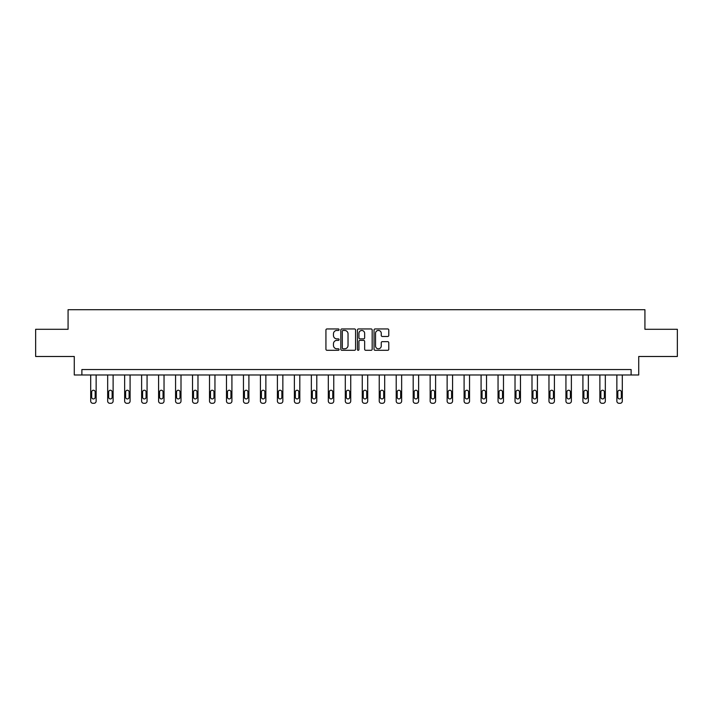 <?xml version="1.0" encoding="UTF-8"?>
<svg xmlns="http://www.w3.org/2000/svg" width="713" height="713" viewBox="0 0 713 713"><rect width="100%" height="100%" fill="white"/><g stroke="black" fill="none" stroke-linecap="round" stroke-linejoin="round"><path stroke-width="1.07" d="M339.094 329.691A0.749 0.749 0 0 0 338.345 328.943L327 328.943A1.069 1.069 0 0 0 325.93 330.012L325.93 349.236A1.069 1.069 0 0 0 327 350.306L338.345 350.306A0.749 0.749 0 0 0 339.094 349.557A0.749 0.749 0 0 0 338.345 348.809L336.875 348.809A3.413 3.413 0 0 1 333.461 345.395L333.461 343.791A3.413 3.413 0 0 1 336.875 340.368L338.345 340.368A0.749 0.749 0 0 0 339.094 339.629A0.749 0.749 0 0 0 338.345 338.88L336.875 338.88A3.413 3.413 0 0 1 333.461 335.458L333.461 333.862A3.413 3.413 0 0 1 336.875 330.44L338.345 330.44A0.749 0.749 0 0 0 339.094 329.691M387.712 336.474A1.069 1.069 0 0 0 388.781 335.404L388.781 330.012A1.069 1.069 0 0 0 387.712 328.943L375.109 328.943A1.069 1.069 0 0 0 374.04 330.012L374.04 349.236A1.069 1.069 0 0 0 375.109 350.306L387.712 350.306A1.069 1.069 0 0 0 388.781 349.236L388.781 342.721A1.069 1.069 0 0 0 387.712 341.652L382.32 341.652A1.069 1.069 0 0 0 381.25 342.721L381.25 345.957A2.861 2.861 0 0 1 378.389 348.809A2.861 2.861 0 0 1 375.537 345.957L375.537 333.301A2.861 2.861 0 0 1 378.389 330.44A2.861 2.861 0 0 1 381.25 333.301L381.25 335.404A1.069 1.069 0 0 0 382.32 336.474L387.712 336.474M631.112 374.985L638.723 374.985L638.723 356.491L677.35 356.491L677.35 329.29L644.926 329.29L644.926 309.709L68.074 309.709L68.074 329.29L35.65 329.29L35.65 356.491L74.277 356.491L74.277 374.985L631.112 374.985L631.112 369.548L81.888 369.548L81.888 374.985M355.564 330.012A1.069 1.069 0 0 0 354.495 328.943L341.892 328.943A1.069 1.069 0 0 0 340.832 330.012L340.832 349.236A1.069 1.069 0 0 0 341.892 350.306L354.495 350.306A1.069 1.069 0 0 0 355.564 349.236L355.564 330.012M358.505 328.943L371.108 328.943A1.069 1.069 0 0 1 372.168 330.012L372.168 349.236A1.069 1.069 0 0 1 371.108 350.306L365.707 350.306A1.069 1.069 0 0 1 364.646 349.236L364.646 341.438A1.069 1.069 0 0 0 363.577 340.368L359.994 340.368A1.069 1.069 0 0 0 358.933 341.438L358.933 349.557A0.749 0.749 0 0 1 358.184 350.306A0.749 0.749 0 0 1 357.436 349.557L357.436 330.012A1.069 1.069 0 0 1 358.505 328.943M343.069 330.44A0.749 0.749 0 0 0 342.32 331.189L342.32 348.06A0.749 0.749 0 0 0 343.069 348.809L344.62 348.809A3.413 3.413 0 0 0 348.033 345.395L348.033 333.862A3.413 3.413 0 0 0 344.62 330.44L343.069 330.44M364.646 333.354A2.861 2.861 0 0 0 361.785 330.493A2.861 2.861 0 0 0 358.933 333.354L358.933 337.81A1.069 1.069 0 0 0 359.994 338.88L363.577 338.88A1.069 1.069 0 0 0 364.646 337.81L364.646 333.354M96.139 374.985L96.139 401.116A2.175 2.175 0 0 1 93.964 403.291L92.877 403.291A2.175 2.175 0 0 1 90.703 401.116L90.703 374.985M95.168 397.203L95.168 391.981A1.738 1.738 0 0 0 93.421 390.243A1.738 1.738 0 0 0 91.683 391.981L91.683 397.203A1.738 1.738 0 0 0 93.421 398.941A1.738 1.738 0 0 0 95.168 397.203M113.117 374.985L113.117 401.116A2.175 2.175 0 0 1 110.943 403.291L109.855 403.291A2.175 2.175 0 0 1 107.672 401.116L107.672 374.985M112.137 397.203L112.137 391.981A1.738 1.738 0 0 0 110.399 390.243A1.738 1.738 0 0 0 108.652 391.981L108.652 397.203A1.738 1.738 0 0 0 110.399 398.941A1.738 1.738 0 0 0 112.137 397.203M130.087 374.985L130.087 401.116A2.175 2.175 0 0 1 127.912 403.291L126.825 403.291A2.175 2.175 0 0 1 124.65 401.116L124.65 374.985M129.106 397.203L129.106 391.981A1.738 1.738 0 0 0 127.369 390.243A1.738 1.738 0 0 0 125.631 391.981L125.631 397.203A1.738 1.738 0 0 0 127.369 398.941A1.738 1.738 0 0 0 129.106 397.203M147.065 374.985L147.065 401.116A2.175 2.175 0 0 1 144.882 403.291L143.794 403.291A2.175 2.175 0 0 1 141.62 401.116L141.62 374.985M146.085 397.203L146.085 391.981A1.738 1.738 0 0 0 144.338 390.243A1.738 1.738 0 0 0 142.6 391.981L142.6 397.203A1.738 1.738 0 0 0 144.338 398.941A1.738 1.738 0 0 0 146.085 397.203M164.035 374.985L164.035 401.116A2.175 2.175 0 0 1 161.86 403.291L160.773 403.291A2.175 2.175 0 0 1 158.598 401.116L158.598 374.985M163.054 397.203L163.054 391.981A1.738 1.738 0 0 0 161.316 390.243A1.738 1.738 0 0 0 159.569 391.981L159.569 397.203A1.738 1.738 0 0 0 161.316 398.941A1.738 1.738 0 0 0 163.054 397.203M181.004 374.985L181.004 401.116A2.175 2.175 0 0 1 178.829 403.291L177.742 403.291A2.175 2.175 0 0 1 175.567 401.116L175.567 374.985M180.024 397.203L180.024 391.981A1.738 1.738 0 0 0 178.286 390.243A1.738 1.738 0 0 0 176.548 391.981L176.548 397.203A1.738 1.738 0 0 0 178.286 398.941A1.738 1.738 0 0 0 180.024 397.203M197.982 374.985L197.982 401.116A2.175 2.175 0 0 1 195.799 403.291L194.711 403.291A2.175 2.175 0 0 1 192.537 401.116L192.537 374.985M197.002 397.203L197.002 391.981A1.738 1.738 0 0 0 195.255 390.243A1.738 1.738 0 0 0 193.517 391.981L193.517 397.203A1.738 1.738 0 0 0 195.255 398.941A1.738 1.738 0 0 0 197.002 397.203M214.952 374.985L214.952 401.116A2.175 2.175 0 0 1 212.777 403.291L211.69 403.291A2.175 2.175 0 0 1 209.515 401.116L209.515 374.985M213.971 397.203L213.971 391.981A1.738 1.738 0 0 0 212.233 390.243A1.738 1.738 0 0 0 210.487 391.981L210.487 397.203A1.738 1.738 0 0 0 212.233 398.941A1.738 1.738 0 0 0 213.971 397.203M231.921 374.985L231.921 401.116A2.175 2.175 0 0 1 229.746 403.291L228.659 403.291A2.175 2.175 0 0 1 226.484 401.116L226.484 374.985M230.95 397.203L230.95 391.981A1.738 1.738 0 0 0 229.203 390.243A1.738 1.738 0 0 0 227.465 391.981L227.465 397.203A1.738 1.738 0 0 0 229.203 398.941A1.738 1.738 0 0 0 230.95 397.203M248.899 374.985L248.899 401.116A2.175 2.175 0 0 1 246.725 403.291L245.637 403.291A2.175 2.175 0 0 1 243.454 401.116L243.454 374.985M247.919 397.203L247.919 391.981A1.738 1.738 0 0 0 246.181 390.243A1.738 1.738 0 0 0 244.434 391.981L244.434 397.203A1.738 1.738 0 0 0 246.181 398.941A1.738 1.738 0 0 0 247.919 397.203M265.869 374.985L265.869 401.116A2.175 2.175 0 0 1 263.694 403.291L262.607 403.291A2.175 2.175 0 0 1 260.432 401.116L260.432 374.985M264.888 397.203L264.888 391.981A1.738 1.738 0 0 0 263.15 390.243A1.738 1.738 0 0 0 261.413 391.981L261.413 397.203A1.738 1.738 0 0 0 263.15 398.941A1.738 1.738 0 0 0 264.888 397.203M282.847 374.985L282.847 401.116A2.175 2.175 0 0 1 280.664 403.291L279.576 403.291A2.175 2.175 0 0 1 277.402 401.116L277.402 374.985M281.867 397.203L281.867 391.981A1.738 1.738 0 0 0 280.12 390.243A1.738 1.738 0 0 0 278.382 391.981L278.382 397.203A1.738 1.738 0 0 0 280.12 398.941A1.738 1.738 0 0 0 281.867 397.203M299.816 374.985L299.816 401.116A2.175 2.175 0 0 1 297.642 403.291L296.555 403.291A2.175 2.175 0 0 1 294.38 401.116L294.38 374.985M298.836 397.203L298.836 391.981A1.738 1.738 0 0 0 297.098 390.243A1.738 1.738 0 0 0 295.351 391.981L295.351 397.203A1.738 1.738 0 0 0 297.098 398.941A1.738 1.738 0 0 0 298.836 397.203M316.786 374.985L316.786 401.116A2.175 2.175 0 0 1 314.611 403.291L313.524 403.291A2.175 2.175 0 0 1 311.349 401.116L311.349 374.985M315.806 397.203L315.806 391.981A1.738 1.738 0 0 0 314.068 390.243A1.738 1.738 0 0 0 312.33 391.981L312.33 397.203A1.738 1.738 0 0 0 314.068 398.941A1.738 1.738 0 0 0 315.806 397.203M333.764 374.985L333.764 401.116A2.175 2.175 0 0 1 331.581 403.291L330.493 403.291A2.175 2.175 0 0 1 328.319 401.116L328.319 374.985M332.784 397.203L332.784 391.981A1.738 1.738 0 0 0 331.037 390.243A1.738 1.738 0 0 0 329.299 391.981L329.299 397.203A1.738 1.738 0 0 0 331.037 398.941A1.738 1.738 0 0 0 332.784 397.203M350.734 374.985L350.734 401.116A2.175 2.175 0 0 1 348.559 403.291L347.472 403.291A2.175 2.175 0 0 1 345.297 401.116L345.297 374.985M349.753 397.203L349.753 391.981A1.738 1.738 0 0 0 348.015 390.243A1.738 1.738 0 0 0 346.268 391.981L346.268 397.203A1.738 1.738 0 0 0 348.015 398.941A1.738 1.738 0 0 0 349.753 397.203M367.703 374.985L367.703 401.116A2.175 2.175 0 0 1 365.528 403.291L364.441 403.291A2.175 2.175 0 0 1 362.266 401.116L362.266 374.985M366.732 397.203L366.732 391.981A1.738 1.738 0 0 0 364.985 390.243A1.738 1.738 0 0 0 363.247 391.981L363.247 397.203A1.738 1.738 0 0 0 364.985 398.941A1.738 1.738 0 0 0 366.732 397.203M384.681 374.985L384.681 401.116A2.175 2.175 0 0 1 382.507 403.291L381.419 403.291A2.175 2.175 0 0 1 379.236 401.116L379.236 374.985M383.701 397.203L383.701 391.981A1.738 1.738 0 0 0 381.963 390.243A1.738 1.738 0 0 0 380.216 391.981L380.216 397.203A1.738 1.738 0 0 0 381.963 398.941A1.738 1.738 0 0 0 383.701 397.203M401.651 374.985L401.651 401.116A2.175 2.175 0 0 1 399.476 403.291L398.389 403.291A2.175 2.175 0 0 1 396.214 401.116L396.214 374.985M400.67 397.203L400.67 391.981A1.738 1.738 0 0 0 398.932 390.243A1.738 1.738 0 0 0 397.194 391.981L397.194 397.203A1.738 1.738 0 0 0 398.932 398.941A1.738 1.738 0 0 0 400.67 397.203M418.62 374.985L418.62 401.116A2.175 2.175 0 0 1 416.445 403.291L415.358 403.291A2.175 2.175 0 0 1 413.184 401.116L413.184 374.985M417.649 397.203L417.649 391.981A1.738 1.738 0 0 0 415.902 390.243A1.738 1.738 0 0 0 414.164 391.981L414.164 397.203A1.738 1.738 0 0 0 415.902 398.941A1.738 1.738 0 0 0 417.649 397.203M435.598 374.985L435.598 401.116A2.175 2.175 0 0 1 433.424 403.291L432.336 403.291A2.175 2.175 0 0 1 430.153 401.116L430.153 374.985M434.618 397.203L434.618 391.981A1.738 1.738 0 0 0 432.88 390.243A1.738 1.738 0 0 0 431.133 391.981L431.133 397.203A1.738 1.738 0 0 0 432.88 398.941A1.738 1.738 0 0 0 434.618 397.203M452.568 374.985L452.568 401.116A2.175 2.175 0 0 1 450.393 403.291L449.306 403.291A2.175 2.175 0 0 1 447.131 401.116L447.131 374.985M451.587 397.203L451.587 391.981A1.738 1.738 0 0 0 449.85 390.243A1.738 1.738 0 0 0 448.112 391.981L448.112 397.203A1.738 1.738 0 0 0 449.85 398.941A1.738 1.738 0 0 0 451.587 397.203M469.546 374.985L469.546 401.116A2.175 2.175 0 0 1 467.363 403.291L466.275 403.291A2.175 2.175 0 0 1 464.101 401.116L464.101 374.985M468.566 397.203L468.566 391.981A1.738 1.738 0 0 0 466.819 390.243A1.738 1.738 0 0 0 465.081 391.981L465.081 397.203A1.738 1.738 0 0 0 466.819 398.941A1.738 1.738 0 0 0 468.566 397.203M486.516 374.985L486.516 401.116A2.175 2.175 0 0 1 484.341 403.291L483.254 403.291A2.175 2.175 0 0 1 481.079 401.116L481.079 374.985M485.535 397.203L485.535 391.981A1.738 1.738 0 0 0 483.797 390.243A1.738 1.738 0 0 0 482.05 391.981L482.05 397.203A1.738 1.738 0 0 0 483.797 398.941A1.738 1.738 0 0 0 485.535 397.203M503.485 374.985L503.485 401.116A2.175 2.175 0 0 1 501.31 403.291L500.223 403.291A2.175 2.175 0 0 1 498.048 401.116L498.048 374.985M502.513 397.203L502.513 391.981A1.738 1.738 0 0 0 500.767 390.243A1.738 1.738 0 0 0 499.029 391.981L499.029 397.203A1.738 1.738 0 0 0 500.767 398.941A1.738 1.738 0 0 0 502.513 397.203M520.463 374.985L520.463 401.116A2.175 2.175 0 0 1 518.289 403.291L517.201 403.291A2.175 2.175 0 0 1 515.018 401.116L515.018 374.985M519.483 397.203L519.483 391.981A1.738 1.738 0 0 0 517.745 390.243A1.738 1.738 0 0 0 515.998 391.981L515.998 397.203A1.738 1.738 0 0 0 517.745 398.941A1.738 1.738 0 0 0 519.483 397.203M537.433 374.985L537.433 401.116A2.175 2.175 0 0 1 535.258 403.291L534.171 403.291A2.175 2.175 0 0 1 531.996 401.116L531.996 374.985M536.452 397.203L536.452 391.981A1.738 1.738 0 0 0 534.714 390.243A1.738 1.738 0 0 0 532.976 391.981L532.976 397.203A1.738 1.738 0 0 0 534.714 398.941A1.738 1.738 0 0 0 536.452 397.203M554.402 374.985L554.402 401.116A2.175 2.175 0 0 1 552.227 403.291L551.14 403.291A2.175 2.175 0 0 1 548.965 401.116L548.965 374.985M553.431 397.203L553.431 391.981A1.738 1.738 0 0 0 551.684 390.243A1.738 1.738 0 0 0 549.946 391.981L549.946 397.203A1.738 1.738 0 0 0 551.684 398.941A1.738 1.738 0 0 0 553.431 397.203M571.38 374.985L571.38 401.116A2.175 2.175 0 0 1 569.206 403.291L568.118 403.291A2.175 2.175 0 0 1 565.935 401.116L565.935 374.985M570.4 397.203L570.4 391.981A1.738 1.738 0 0 0 568.662 390.243A1.738 1.738 0 0 0 566.915 391.981L566.915 397.203A1.738 1.738 0 0 0 568.662 398.941A1.738 1.738 0 0 0 570.4 397.203M588.35 374.985L588.35 401.116A2.175 2.175 0 0 1 586.175 403.291L585.088 403.291A2.175 2.175 0 0 1 582.913 401.116L582.913 374.985M587.369 397.203L587.369 391.981A1.738 1.738 0 0 0 585.631 390.243A1.738 1.738 0 0 0 583.894 391.981L583.894 397.203A1.738 1.738 0 0 0 585.631 398.941A1.738 1.738 0 0 0 587.369 397.203M605.328 374.985L605.328 401.116A2.175 2.175 0 0 1 603.145 403.291L602.057 403.291A2.175 2.175 0 0 1 599.883 401.116L599.883 374.985M604.348 397.203L604.348 391.981A1.738 1.738 0 0 0 602.601 390.243A1.738 1.738 0 0 0 600.863 391.981L600.863 397.203A1.738 1.738 0 0 0 602.601 398.941A1.738 1.738 0 0 0 604.348 397.203M622.297 374.985L622.297 401.116A2.175 2.175 0 0 1 620.123 403.291L619.036 403.291A2.175 2.175 0 0 1 616.861 401.116L616.861 374.985M621.317 397.203L621.317 391.981A1.738 1.738 0 0 0 619.579 390.243A1.738 1.738 0 0 0 617.832 391.981L617.832 397.203A1.738 1.738 0 0 0 619.579 398.941A1.738 1.738 0 0 0 621.317 397.203"/></g></svg>
